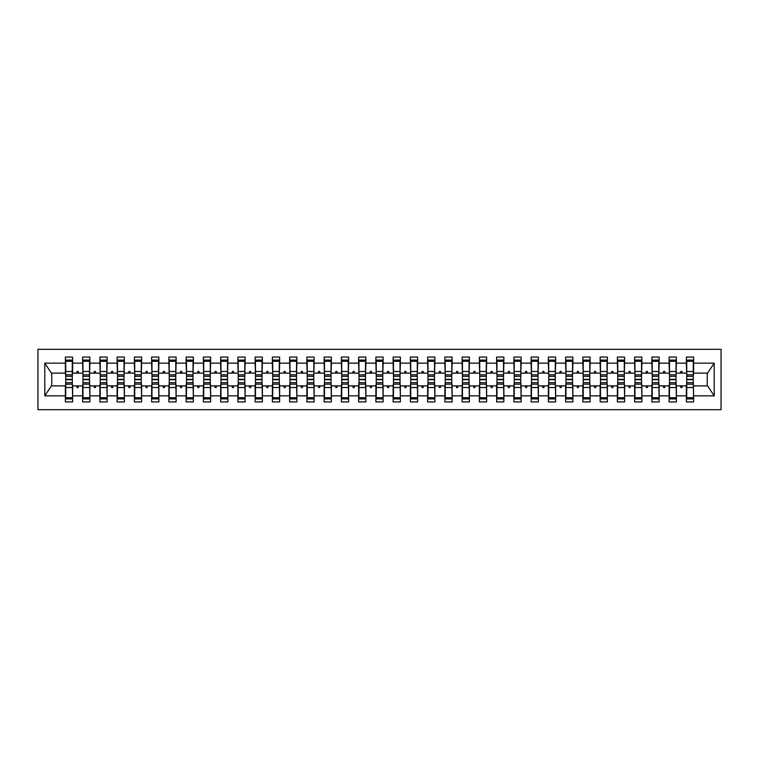 <?xml version="1.0" encoding="UTF-8"?>
<svg xmlns="http://www.w3.org/2000/svg" width="759" height="759" viewBox="0 0 759 759"><rect width="100%" height="100%" fill="white"/><g stroke="black" fill="none" stroke-linecap="round" stroke-linejoin="round"><path stroke-width="1.14" d="M37.95 409.689L721.05 409.689L721.05 349.311L37.95 349.311L37.95 409.689M686.724 383.295L686.373 385.885L676.373 385.885L676.032 383.295M693.28 375.705L693.622 373.115L707.597 373.115L714.219 363.153L714.219 395.847L693.622 395.847L693.622 401.928L686.373 401.928L686.373 385.885M693.622 373.115L693.622 357.072L686.373 357.072L686.373 363.153L676.373 363.153L676.032 375.705M686.724 375.705L686.373 363.153M669.476 383.295L669.125 385.885L659.125 385.885L658.774 383.295M686.373 395.847L676.373 395.847L676.373 401.928L669.125 401.928L669.125 385.885M676.373 363.153L676.373 357.072L669.125 357.072L669.125 363.153L659.125 363.153L658.774 375.705M669.476 375.705L669.125 363.153M652.218 383.295L651.877 385.885L641.877 385.885L641.526 383.295M669.125 395.847L659.125 395.847L659.125 401.928L651.877 401.928L651.877 385.885M659.125 363.153L659.125 357.072L651.877 357.072L651.877 363.153L641.877 363.153L641.526 375.705M652.218 375.705L651.877 363.153M634.97 383.295L634.628 385.885L624.619 385.885L624.278 383.295M651.877 395.847L641.877 395.847L641.877 401.928L634.628 401.928L634.628 385.885M641.877 363.153L641.877 357.072L634.628 357.072L634.628 363.153L624.619 363.153L624.278 375.705M634.97 375.705L634.628 363.153M617.722 383.295L617.38 385.885L607.371 385.885L607.029 383.295M634.628 395.847L624.619 395.847L624.619 401.928L617.38 401.928L617.38 385.885M624.619 363.153L624.619 357.072L617.38 357.072L617.38 363.153L607.371 363.153L607.029 375.705M617.722 375.705L617.38 363.153M600.473 383.295L600.132 385.885L590.122 385.885L589.781 383.295M617.38 395.847L607.371 395.847L607.371 401.928L600.132 401.928L600.132 385.885M607.371 363.153L607.371 357.072L600.132 357.072L600.132 363.153L590.122 363.153L589.781 375.705M600.473 375.705L600.132 363.153M583.225 383.295L582.874 385.885L572.874 385.885L572.523 383.295M600.132 395.847L590.122 395.847L590.122 401.928L582.874 401.928L582.874 385.885M590.122 363.153L590.122 357.072L582.874 357.072L582.874 363.153L572.874 363.153L572.523 375.705M583.225 375.705L582.874 363.153M565.977 383.295L565.626 385.885L555.626 385.885L555.275 383.295M582.874 395.847L572.874 395.847L572.874 401.928L565.626 401.928L565.626 385.885M572.874 363.153L572.874 357.072L565.626 357.072L565.626 363.153L555.626 363.153L555.275 375.705M565.977 375.705L565.626 363.153M548.719 383.295L548.377 385.885L538.368 385.885L538.027 383.295M565.626 395.847L555.626 395.847L555.626 401.928L548.377 401.928L548.377 385.885M555.626 363.153L555.626 357.072L548.377 357.072L548.377 363.153L538.368 363.153L538.027 375.705M548.719 375.705L548.377 363.153M531.471 383.295L531.129 385.885L521.12 385.885L520.778 383.295M548.377 395.847L538.368 395.847L538.368 401.928L531.129 401.928L531.129 385.885M538.368 363.153L538.368 357.072L531.129 357.072L531.129 363.153L521.12 363.153L520.778 375.705M531.471 375.705L531.129 363.153M514.222 383.295L513.881 385.885L503.872 385.885L503.53 383.295M531.129 395.847L521.12 395.847L521.12 401.928L513.881 401.928L513.881 385.885M521.12 363.153L521.12 357.072L513.881 357.072L513.881 363.153L503.872 363.153L503.53 375.705M514.222 375.705L513.881 363.153M496.974 383.295L496.623 385.885L486.623 385.885L486.282 383.295M513.881 395.847L503.872 395.847L503.872 401.928L496.623 401.928L496.623 385.885M503.872 363.153L503.872 357.072L496.623 357.072L496.623 363.153L486.623 363.153L486.282 375.705M496.974 375.705L496.623 363.153M479.726 383.295L479.375 385.885L469.375 385.885L469.024 383.295M496.623 395.847L486.623 395.847L486.623 401.928L479.375 401.928L479.375 385.885M486.623 363.153L486.623 357.072L479.375 357.072L479.375 363.153L469.375 363.153L469.024 375.705M479.726 375.705L479.375 363.153M462.468 383.295L462.127 385.885L452.127 385.885L451.776 383.295M479.375 395.847L469.375 395.847L469.375 401.928L462.127 401.928L462.127 385.885M469.375 363.153L469.375 357.072L462.127 357.072L462.127 363.153L452.127 363.153L451.776 375.705M462.468 375.705L462.127 363.153M445.22 383.295L444.878 385.885L434.869 385.885L434.527 383.295M462.127 395.847L452.127 395.847L452.127 401.928L444.878 401.928L444.878 385.885M452.127 363.153L452.127 357.072L444.878 357.072L444.878 363.153L434.869 363.153L434.527 375.705M445.22 375.705L444.878 363.153M427.972 383.295L427.63 385.885L417.621 385.885L417.279 383.295M444.878 395.847L434.869 395.847L434.869 401.928L427.63 401.928L427.63 385.885M434.869 363.153L434.869 357.072L427.63 357.072L427.63 363.153L417.621 363.153L417.279 375.705M427.972 375.705L427.63 363.153M410.723 383.295L410.382 385.885L400.373 385.885L400.031 383.295M427.63 395.847L417.621 395.847L417.621 401.928L410.382 401.928L410.382 385.885M417.621 363.153L417.621 357.072L410.382 357.072L410.382 363.153L400.373 363.153L400.031 375.705M410.723 375.705L410.382 363.153M393.475 383.295L393.124 385.885L383.124 385.885L382.773 383.295M410.382 395.847L400.373 395.847L400.373 401.928L393.124 401.928L393.124 385.885M400.373 363.153L400.373 357.072L393.124 357.072L393.124 363.153L383.124 363.153L382.773 375.705M393.475 375.705L393.124 363.153M376.227 383.295L375.876 385.885L365.876 385.885L365.525 383.295M393.124 395.847L383.124 395.847L383.124 401.928L375.876 401.928L375.876 385.885M383.124 363.153L383.124 357.072L375.876 357.072L375.876 363.153L365.876 363.153L365.525 375.705M376.227 375.705L375.876 363.153M358.969 383.295L358.627 385.885L348.618 385.885L348.277 383.295M375.876 395.847L365.876 395.847L365.876 401.928L358.627 401.928L358.627 385.885M365.876 363.153L365.876 357.072L358.627 357.072L358.627 363.153L348.618 363.153L348.277 375.705M358.969 375.705L358.627 363.153M341.721 383.295L341.379 385.885L331.37 385.885L331.028 383.295M358.627 395.847L348.618 395.847L348.618 401.928L341.379 401.928L341.379 385.885M348.618 363.153L348.618 357.072L341.379 357.072L341.379 363.153L331.37 363.153L331.028 375.705M341.721 375.705L341.379 363.153M324.472 383.295L324.131 385.885L314.122 385.885L313.78 383.295M341.379 395.847L331.37 395.847L331.37 401.928L324.131 401.928L324.131 385.885M331.37 363.153L331.37 357.072L324.131 357.072L324.131 363.153L314.122 363.153L313.78 375.705M324.472 375.705L324.131 363.153M307.224 383.295L306.873 385.885L296.873 385.885L296.532 383.295M324.131 395.847L314.122 395.847L314.122 401.928L306.873 401.928L306.873 385.885M314.122 363.153L314.122 357.072L306.873 357.072L306.873 363.153L296.873 363.153L296.532 375.705M307.224 375.705L306.873 363.153M289.976 383.295L289.625 385.885L279.625 385.885L279.274 383.295M306.873 395.847L296.873 395.847L296.873 401.928L289.625 401.928L289.625 385.885M296.873 363.153L296.873 357.072L289.625 357.072L289.625 363.153L279.625 363.153L279.274 375.705M289.976 375.705L289.625 363.153M272.718 383.295L272.377 385.885L262.377 385.885L262.026 383.295M289.625 395.847L279.625 395.847L279.625 401.928L272.377 401.928L272.377 385.885M279.625 363.153L279.625 357.072L272.377 357.072L272.377 363.153L262.377 363.153L262.026 375.705M272.718 375.705L272.377 363.153M255.47 383.295L255.128 385.885L245.119 385.885L244.778 383.295M272.377 395.847L262.377 395.847L262.377 401.928L255.128 401.928L255.128 385.885M262.377 363.153L262.377 357.072L255.128 357.072L255.128 363.153L245.119 363.153L244.778 375.705M255.47 375.705L255.128 363.153M238.222 383.295L237.88 385.885L227.871 385.885L227.529 383.295M255.128 395.847L245.119 395.847L245.119 401.928L237.88 401.928L237.88 385.885M245.119 363.153L245.119 357.072L237.88 357.072L237.88 363.153L227.871 363.153L227.529 375.705M238.222 375.705L237.88 363.153M220.973 383.295L220.632 385.885L210.623 385.885L210.281 383.295M237.88 395.847L227.871 395.847L227.871 401.928L220.632 401.928L220.632 385.885M227.871 363.153L227.871 357.072L220.632 357.072L220.632 363.153L210.623 363.153L210.281 375.705M220.973 375.705L220.632 363.153M203.725 383.295L203.374 385.885L193.374 385.885L193.023 383.295M220.632 395.847L210.623 395.847L210.623 401.928L203.374 401.928L203.374 385.885M210.623 363.153L210.623 357.072L203.374 357.072L203.374 363.153L193.374 363.153L193.023 375.705M203.725 375.705L203.374 363.153M186.477 383.295L186.126 385.885L176.126 385.885L175.775 383.295M203.374 395.847L193.374 395.847L193.374 401.928L186.126 401.928L186.126 385.885M193.374 363.153L193.374 357.072L186.126 357.072L186.126 363.153L176.126 363.153L175.775 375.705M186.477 375.705L186.126 363.153M169.219 383.295L168.877 385.885L158.868 385.885L158.527 383.295M186.126 395.847L176.126 395.847L176.126 401.928L168.877 401.928L168.877 385.885M176.126 363.153L176.126 357.072L168.877 357.072L168.877 363.153L158.868 363.153L158.527 375.705M169.219 375.705L168.877 363.153M151.971 383.295L151.629 385.885L141.62 385.885L141.278 383.295M168.877 395.847L158.868 395.847L158.868 401.928L151.629 401.928L151.629 385.885M158.868 363.153L158.868 357.072L151.629 357.072L151.629 363.153L141.62 363.153L141.278 375.705M151.971 375.705L151.629 363.153M134.722 383.295L134.381 385.885L124.372 385.885L124.03 383.295M151.629 395.847L141.62 395.847L141.62 401.928L134.381 401.928L134.381 385.885M141.62 363.153L141.62 357.072L134.381 357.072L134.381 363.153L124.372 363.153L124.03 375.705M134.722 375.705L134.381 363.153M117.474 383.295L117.123 385.885L107.123 385.885L106.782 383.295M134.381 395.847L124.372 395.847L124.372 401.928L117.123 401.928L117.123 385.885M124.372 363.153L124.372 357.072L117.123 357.072L117.123 363.153L107.123 363.153L106.782 375.705M117.474 375.705L117.123 363.153M100.226 383.295L99.875 385.885L89.875 385.885L89.524 383.295M117.123 395.847L107.123 395.847L107.123 401.928L99.875 401.928L99.875 385.885M107.123 363.153L107.123 357.072L99.875 357.072L99.875 363.153L89.875 363.153L89.524 375.705M100.226 375.705L99.875 363.153M82.968 383.295L82.627 385.885L72.627 385.885L72.627 401.928L65.378 401.928L65.378 385.885L51.403 385.885L44.781 395.847L44.781 363.153L51.403 373.115L65.378 373.115L65.378 363.153L44.781 363.153M99.875 395.847L89.875 395.847L89.875 401.928L82.627 401.928L82.627 385.885M89.875 363.153L89.875 357.072L82.627 357.072L82.627 363.153L72.627 363.153L72.627 357.072L65.378 357.072L65.378 363.153M82.968 375.705L82.627 363.153M65.72 383.295L65.378 385.885M65.378 373.115L65.72 375.705M693.28 383.295L693.622 395.847M676.373 395.847L676.373 385.885M659.125 395.847L659.125 385.885M641.877 395.847L641.877 385.885M624.619 395.847L624.619 385.885M607.371 395.847L607.371 385.885M590.122 395.847L590.122 385.885M572.874 395.847L572.874 385.885M555.626 395.847L555.626 385.885M538.368 395.847L538.368 385.885M521.12 395.847L521.12 385.885M503.872 395.847L503.872 385.885M486.623 395.847L486.623 385.885M469.375 395.847L469.375 385.885M452.127 395.847L452.127 385.885M434.869 395.847L434.869 385.885M417.621 395.847L417.621 385.885M400.373 395.847L400.373 385.885M383.124 395.847L383.124 385.885M365.876 395.847L365.876 385.885M348.618 395.847L348.618 385.885M331.37 395.847L331.37 385.885M314.122 395.847L314.122 385.885M296.873 395.847L296.873 385.885M279.625 395.847L279.625 385.885M262.377 395.847L262.377 385.885M245.119 395.847L245.119 385.885M227.871 395.847L227.871 385.885M210.623 395.847L210.623 385.885M193.374 395.847L193.374 385.885M176.126 395.847L176.126 385.885M158.868 395.847L158.868 385.885M141.62 395.847L141.62 385.885M124.372 395.847L124.372 385.885M107.123 395.847L107.123 385.885M89.875 395.847L89.875 385.885M714.219 363.153L693.622 363.153M82.627 395.847L72.627 395.847M65.378 395.847L44.781 395.847M680.32 373.115L682.436 373.115L681.81 371.388L680.946 371.388L680.32 373.115L676.373 373.115M686.373 373.115L682.436 373.115M680.32 385.885L680.946 387.612L681.81 387.612L682.436 385.885M663.062 373.115L665.188 373.115L664.552 371.388L663.698 371.388L663.062 373.115L659.125 373.115M669.125 373.115L665.188 373.115M663.062 385.885L663.698 387.612L664.552 387.612L665.188 385.885M645.814 373.115L647.93 373.115L647.304 371.388L646.44 371.388L645.814 373.115L641.877 373.115M651.877 373.115L647.93 373.115M645.814 385.885L646.44 387.612L647.304 387.612L647.93 385.885M628.566 373.115L630.682 373.115L630.055 371.388L629.192 371.388L628.566 373.115L624.619 373.115M634.628 373.115L630.682 373.115M628.566 385.885L629.192 387.612L630.055 387.612L630.682 385.885M611.318 373.115L613.433 373.115L612.807 371.388L611.944 371.388L611.318 373.115L607.371 373.115M617.38 373.115L613.433 373.115M611.318 385.885L611.944 387.612L612.807 387.612L613.433 385.885M594.069 373.115L596.185 373.115L595.559 371.388L594.695 371.388L594.069 373.115L590.122 373.115M600.132 373.115L596.185 373.115M594.069 385.885L594.695 387.612L595.559 387.612L596.185 385.885M576.812 373.115L578.937 373.115L578.311 371.388L577.447 371.388L576.812 373.115L572.874 373.115M582.874 373.115L578.937 373.115M576.812 385.885L577.447 387.612L578.311 387.612L578.937 385.885M559.563 373.115L561.688 373.115L561.053 371.388L560.189 371.388L559.563 373.115L555.626 373.115M565.626 373.115L561.688 373.115M559.563 385.885L560.189 387.612L561.053 387.612L561.688 385.885M542.315 373.115L544.431 373.115L543.805 371.388L542.941 371.388L542.315 373.115L538.368 373.115M548.377 373.115L544.431 373.115M542.315 385.885L542.941 387.612L543.805 387.612L544.431 385.885M525.067 373.115L527.182 373.115L526.556 371.388L525.693 371.388L525.067 373.115L521.12 373.115M531.129 373.115L527.182 373.115M525.067 385.885L525.693 387.612L526.556 387.612L527.182 385.885M507.818 373.115L509.934 373.115L509.308 371.388L508.445 371.388L507.818 373.115L503.872 373.115M513.881 373.115L509.934 373.115M507.818 385.885L508.445 387.612L509.308 387.612L509.934 385.885M490.57 373.115L492.686 373.115L492.06 371.388L491.196 371.388L490.57 373.115L486.623 373.115M496.623 373.115L492.686 373.115M490.57 385.885L491.196 387.612L492.06 387.612L492.686 385.885M473.312 373.115L475.438 373.115L474.802 371.388L473.948 371.388L473.312 373.115L469.375 373.115M479.375 373.115L475.438 373.115M473.312 385.885L473.948 387.612L474.802 387.612L475.438 385.885M456.064 373.115L458.18 373.115L457.554 371.388L456.69 371.388L456.064 373.115L452.127 373.115M462.127 373.115L458.18 373.115M456.064 385.885L456.69 387.612L457.554 387.612L458.18 385.885M438.816 373.115L440.932 373.115L440.305 371.388L439.442 371.388L438.816 373.115L434.869 373.115M444.878 373.115L440.932 373.115M438.816 385.885L439.442 387.612L440.305 387.612L440.932 385.885M421.568 373.115L423.683 373.115L423.057 371.388L422.194 371.388L421.568 373.115L417.621 373.115M427.63 373.115L423.683 373.115M421.568 385.885L422.194 387.612L423.057 387.612L423.683 385.885M404.319 373.115L406.435 373.115L405.809 371.388L404.945 371.388L404.319 373.115L400.373 373.115M410.382 373.115L406.435 373.115M404.319 385.885L404.945 387.612L405.809 387.612L406.435 385.885M387.062 373.115L389.187 373.115L388.561 371.388L387.697 371.388L387.062 373.115L383.124 373.115M393.124 373.115L389.187 373.115M387.062 385.885L387.697 387.612L388.561 387.612L389.187 385.885M369.813 373.115L371.938 373.115L371.303 371.388L370.439 371.388L369.813 373.115L365.876 373.115M375.876 373.115L371.938 373.115M369.813 385.885L370.439 387.612L371.303 387.612L371.938 385.885M352.565 373.115L354.681 373.115L354.055 371.388L353.191 371.388L352.565 373.115L348.618 373.115M358.627 373.115L354.681 373.115M352.565 385.885L353.191 387.612L354.055 387.612L354.681 385.885M335.317 373.115L337.432 373.115L336.806 371.388L335.943 371.388L335.317 373.115L331.37 373.115M341.379 373.115L337.432 373.115M335.317 385.885L335.943 387.612L336.806 387.612L337.432 385.885M318.068 373.115L320.184 373.115L319.558 371.388L318.695 371.388L318.068 373.115L314.122 373.115M324.131 373.115L320.184 373.115M318.068 385.885L318.695 387.612L319.558 387.612L320.184 385.885M300.82 373.115L302.936 373.115L302.31 371.388L301.446 371.388L300.82 373.115L296.873 373.115M306.873 373.115L302.936 373.115M300.82 385.885L301.446 387.612L302.31 387.612L302.936 385.885M283.562 373.115L285.688 373.115L285.052 371.388L284.198 371.388L283.562 373.115L279.625 373.115M289.625 373.115L285.688 373.115M283.562 385.885L284.198 387.612L285.052 387.612L285.688 385.885M266.314 373.115L268.43 373.115L267.804 371.388L266.94 371.388L266.314 373.115L262.377 373.115M272.377 373.115L268.43 373.115M266.314 385.885L266.94 387.612L267.804 387.612L268.43 385.885M249.066 373.115L251.182 373.115L250.555 371.388L249.692 371.388L249.066 373.115L245.119 373.115M255.128 373.115L251.182 373.115M249.066 385.885L249.692 387.612L250.555 387.612L251.182 385.885M231.818 373.115L233.933 373.115L233.307 371.388L232.444 371.388L231.818 373.115L227.871 373.115M237.88 373.115L233.933 373.115M231.818 385.885L232.444 387.612L233.307 387.612L233.933 385.885M214.569 373.115L216.685 373.115L216.059 371.388L215.195 371.388L214.569 373.115L210.623 373.115M220.632 373.115L216.685 373.115M214.569 385.885L215.195 387.612L216.059 387.612L216.685 385.885M197.312 373.115L199.437 373.115L198.811 371.388L197.947 371.388L197.312 373.115L193.374 373.115M203.374 373.115L199.437 373.115M197.312 385.885L197.947 387.612L198.811 387.612L199.437 385.885M180.063 373.115L182.188 373.115L181.553 371.388L180.689 371.388L180.063 373.115L176.126 373.115M186.126 373.115L182.188 373.115M180.063 385.885L180.689 387.612L181.553 387.612L182.188 385.885M162.815 373.115L164.931 373.115L164.305 371.388L163.441 371.388L162.815 373.115L158.868 373.115M168.877 373.115L164.931 373.115M162.815 385.885L163.441 387.612L164.305 387.612L164.931 385.885M145.567 373.115L147.682 373.115L147.056 371.388L146.193 371.388L145.567 373.115L141.62 373.115M151.629 373.115L147.682 373.115M145.567 385.885L146.193 387.612L147.056 387.612L147.682 385.885M128.318 373.115L130.434 373.115L129.808 371.388L128.945 371.388L128.318 373.115L124.372 373.115M134.381 373.115L130.434 373.115M128.318 385.885L128.945 387.612L129.808 387.612L130.434 385.885M111.07 373.115L113.186 373.115L112.56 371.388L111.696 371.388L111.07 373.115L107.123 373.115M117.123 373.115L113.186 373.115M111.07 385.885L111.696 387.612L112.56 387.612L113.186 385.885M93.812 373.115L95.938 373.115L95.302 371.388L94.448 371.388L93.812 373.115L89.875 373.115M99.875 373.115L95.938 373.115M93.812 385.885L94.448 387.612L95.302 387.612L95.938 385.885M76.564 373.115L78.68 373.115L78.054 371.388L77.19 371.388L76.564 373.115L72.627 373.115L72.627 363.153M82.627 373.115L78.68 373.115M76.564 385.885L77.19 387.612L78.054 387.612L78.68 385.885M72.276 383.295L72.627 385.885M72.627 373.115L72.276 375.705M714.219 395.847L707.597 385.885L693.622 385.885M51.754 373.115L51.754 385.885M707.246 385.885L707.246 373.115M72.276 376.312L72.276 360.098L65.72 360.098L65.72 379.31L72.276 379.31L72.276 376.312L65.72 376.312M65.72 382.688L65.72 398.902L72.627 398.902L72.276 379.69L65.72 379.69L65.72 382.688L72.276 382.688M89.524 376.312L89.524 360.098L82.968 360.098L82.968 379.31L89.524 379.31L89.524 376.312L82.968 376.312M82.968 382.688L82.968 398.902L89.875 398.902L89.524 379.69L82.968 379.69L82.968 382.688L89.524 382.688M106.782 376.312L106.782 360.098L100.226 360.098L100.226 379.31L106.782 379.31L106.782 376.312L100.226 376.312M100.226 382.688L100.226 398.902L107.123 398.902L106.782 379.69L100.226 379.69L100.226 382.688L106.782 382.688M124.03 376.312L124.03 360.098L117.474 360.098L117.474 379.31L124.03 379.31L124.03 376.312L117.474 376.312M117.474 382.688L117.474 398.902L124.372 398.902L124.03 379.69L117.474 379.69L117.474 382.688L124.03 382.688M141.278 376.312L141.278 360.098L134.722 360.098L134.722 379.31L141.278 379.31L141.278 376.312L134.722 376.312M134.722 382.688L134.722 398.902L141.62 398.902L141.278 379.69L134.722 379.69L134.722 382.688L141.278 382.688M158.527 376.312L158.527 360.098L151.971 360.098L151.971 379.31L158.527 379.31L158.527 376.312L151.971 376.312M151.971 382.688L151.971 398.902L158.868 398.902L158.527 379.69L151.971 379.69L151.971 382.688L158.527 382.688M175.775 376.312L175.775 360.098L169.219 360.098L169.219 379.31L175.775 379.31L175.775 376.312L169.219 376.312M169.219 382.688L169.219 398.902L176.126 398.902L175.775 379.69L169.219 379.69L169.219 382.688L175.775 382.688M193.023 376.312L193.023 360.098L186.477 360.098L186.477 379.31L193.023 379.31L193.023 376.312L186.477 376.312M186.477 382.688L186.477 398.902L193.374 398.902L193.023 379.69L186.477 379.69L186.477 382.688L193.023 382.688M210.281 376.312L210.281 360.098L203.725 360.098L203.725 379.31L210.281 379.31L210.281 376.312L203.725 376.312M203.725 382.688L203.725 398.902L210.623 398.902L210.281 379.69L203.725 379.69L203.725 382.688L210.281 382.688M227.529 376.312L227.529 360.098L220.973 360.098L220.973 379.31L227.529 379.31L227.529 376.312L220.973 376.312M220.973 382.688L220.973 398.902L227.871 398.902L227.529 379.69L220.973 379.69L220.973 382.688L227.529 382.688M244.778 376.312L244.778 360.098L238.222 360.098L238.222 379.31L244.778 379.31L244.778 376.312L238.222 376.312M238.222 382.688L238.222 398.902L245.119 398.902L244.778 379.69L238.222 379.69L238.222 382.688L244.778 382.688M262.026 376.312L262.026 360.098L255.47 360.098L255.47 379.31L262.026 379.31L262.026 376.312L255.47 376.312M255.47 382.688L255.47 398.902L262.377 398.902L262.026 379.69L255.47 379.69L255.47 382.688L262.026 382.688M279.274 376.312L279.274 360.098L272.718 360.098L272.718 379.31L279.274 379.31L279.274 376.312L272.718 376.312M272.718 382.688L272.718 398.902L279.625 398.902L279.274 379.69L272.718 379.69L272.718 382.688L279.274 382.688M296.532 376.312L296.532 360.098L289.976 360.098L289.976 379.31L296.532 379.31L296.532 376.312L289.976 376.312M289.976 382.688L289.976 398.902L296.873 398.902L296.532 379.69L289.976 379.69L289.976 382.688L296.532 382.688M313.78 376.312L313.78 360.098L307.224 360.098L307.224 379.31L313.78 379.31L313.78 376.312L307.224 376.312M307.224 382.688L307.224 398.902L314.122 398.902L313.78 379.69L307.224 379.69L307.224 382.688L313.78 382.688M331.028 376.312L331.028 360.098L324.472 360.098L324.472 379.31L331.028 379.31L331.028 376.312L324.472 376.312M324.472 382.688L324.472 398.902L331.37 398.902L331.028 379.69L324.472 379.69L324.472 382.688L331.028 382.688M348.277 376.312L348.277 360.098L341.721 360.098L341.721 379.31L348.277 379.31L348.277 376.312L341.721 376.312M341.721 382.688L341.721 398.902L348.618 398.902L348.277 379.69L341.721 379.69L341.721 382.688L348.277 382.688M365.525 376.312L365.525 360.098L358.969 360.098L358.969 379.31L365.525 379.31L365.525 376.312L358.969 376.312M358.969 382.688L358.969 398.902L365.876 398.902L365.525 379.69L358.969 379.69L358.969 382.688L365.525 382.688M382.773 376.312L382.773 360.098L376.227 360.098L376.227 379.31L382.773 379.31L382.773 376.312L376.227 376.312M376.227 382.688L376.227 398.902L383.124 398.902L382.773 379.69L376.227 379.69L376.227 382.688L382.773 382.688M400.031 376.312L400.031 360.098L393.475 360.098L393.475 379.31L400.031 379.31L400.031 376.312L393.475 376.312M393.475 382.688L393.475 398.902L400.373 398.902L400.031 379.69L393.475 379.69L393.475 382.688L400.031 382.688M417.279 376.312L417.279 360.098L410.723 360.098L410.723 379.31L417.279 379.31L417.279 376.312L410.723 376.312M410.723 382.688L410.723 398.902L417.621 398.902L417.279 379.69L410.723 379.69L410.723 382.688L417.279 382.688M434.527 376.312L434.527 360.098L427.972 360.098L427.972 379.31L434.527 379.31L434.527 376.312L427.972 376.312M427.972 382.688L427.972 398.902L434.869 398.902L434.527 379.69L427.972 379.69L427.972 382.688L434.527 382.688M451.776 376.312L451.776 360.098L445.22 360.098L445.22 379.31L451.776 379.31L451.776 376.312L445.22 376.312M445.22 382.688L445.22 398.902L452.127 398.902L451.776 379.69L445.22 379.69L445.22 382.688L451.776 382.688M469.024 376.312L469.024 360.098L462.468 360.098L462.468 379.31L469.024 379.31L469.024 376.312L462.468 376.312M462.468 382.688L462.468 398.902L469.375 398.902L469.024 379.69L462.468 379.69L462.468 382.688L469.024 382.688M486.282 376.312L486.282 360.098L479.726 360.098L479.726 379.31L486.282 379.31L486.282 376.312L479.726 376.312M479.726 382.688L479.726 398.902L486.623 398.902L486.282 379.69L479.726 379.69L479.726 382.688L486.282 382.688M503.53 376.312L503.53 360.098L496.974 360.098L496.974 379.31L503.53 379.31L503.53 376.312L496.974 376.312M496.974 382.688L496.974 398.902L503.872 398.902L503.53 379.69L496.974 379.69L496.974 382.688L503.53 382.688M520.778 376.312L520.778 360.098L514.222 360.098L514.222 379.31L520.778 379.31L520.778 376.312L514.222 376.312M514.222 382.688L514.222 398.902L521.12 398.902L520.778 379.69L514.222 379.69L514.222 382.688L520.778 382.688M538.027 376.312L538.027 360.098L531.471 360.098L531.471 379.31L538.027 379.31L538.027 376.312L531.471 376.312M531.471 382.688L531.471 398.902L538.368 398.902L538.027 379.69L531.471 379.69L531.471 382.688L538.027 382.688M555.275 376.312L555.275 360.098L548.719 360.098L548.719 379.31L555.275 379.31L555.275 376.312L548.719 376.312M548.719 382.688L548.719 398.902L555.626 398.902L555.275 379.69L548.719 379.69L548.719 382.688L555.275 382.688M572.523 376.312L572.523 360.098L565.977 360.098L565.977 379.31L572.523 379.31L572.523 376.312L565.977 376.312M565.977 382.688L565.977 398.902L572.874 398.902L572.523 379.69L565.977 379.69L565.977 382.688L572.523 382.688M589.781 376.312L589.781 360.098L583.225 360.098L583.225 379.31L589.781 379.31L589.781 376.312L583.225 376.312M583.225 382.688L583.225 398.902L590.122 398.902L589.781 379.69L583.225 379.69L583.225 382.688L589.781 382.688M607.029 376.312L607.029 360.098L600.473 360.098L600.473 379.31L607.029 379.31L607.029 376.312L600.473 376.312M600.473 382.688L600.473 398.902L607.371 398.902L607.029 379.69L600.473 379.69L600.473 382.688L607.029 382.688M624.278 376.312L624.278 360.098L617.722 360.098L617.722 379.31L624.278 379.31L624.278 376.312L617.722 376.312M617.722 382.688L617.722 398.902L624.619 398.902L624.278 379.69L617.722 379.69L617.722 382.688L624.278 382.688M641.526 376.312L641.526 360.098L634.97 360.098L634.97 379.31L641.526 379.31L641.526 376.312L634.97 376.312M634.97 382.688L634.97 398.902L641.877 398.902L641.526 379.69L634.97 379.69L634.97 382.688L641.526 382.688M658.774 376.312L658.774 360.098L652.218 360.098L652.218 379.31L658.774 379.31L658.774 376.312L652.218 376.312M652.218 382.688L652.218 398.902L659.125 398.902L658.774 379.69L652.218 379.69L652.218 382.688L658.774 382.688M676.032 376.312L676.032 360.098L669.476 360.098L669.476 379.31L676.032 379.31L676.032 376.312L669.476 376.312M669.476 382.688L669.476 398.902L676.373 398.902L676.032 379.69L669.476 379.69L669.476 382.688L676.032 382.688M693.28 376.312L693.28 360.098L686.724 360.098L686.724 379.31L693.28 379.31L693.28 376.312L686.724 376.312M686.724 382.688L686.724 398.902L693.622 398.902L693.28 379.69L686.724 379.69L686.724 382.688L693.28 382.688M65.72 397.725L72.276 397.725M65.72 387.526L72.276 387.526M65.72 384.177L72.276 384.177M72.276 361.275L65.72 361.275M72.276 371.474L65.72 371.474M72.276 374.823L65.72 374.823M89.524 361.275L82.968 361.275M89.524 371.474L82.968 371.474M89.524 374.823L82.968 374.823M106.782 361.275L100.226 361.275M106.782 371.474L100.226 371.474M106.782 374.823L100.226 374.823M124.03 361.275L117.474 361.275M124.03 371.474L117.474 371.474M124.03 374.823L117.474 374.823M141.278 361.275L134.722 361.275M141.278 371.474L134.722 371.474M141.278 374.823L134.722 374.823M82.968 397.725L89.524 397.725M82.968 387.526L89.524 387.526M82.968 384.177L89.524 384.177M100.226 397.725L106.782 397.725M100.226 387.526L106.782 387.526M100.226 384.177L106.782 384.177M117.474 397.725L124.03 397.725M117.474 387.526L124.03 387.526M117.474 384.177L124.03 384.177M134.722 397.725L141.278 397.725M134.722 387.526L141.278 387.526M134.722 384.177L141.278 384.177M158.527 361.275L151.971 361.275M158.527 371.474L151.971 371.474M158.527 374.823L151.971 374.823M151.971 397.725L158.527 397.725M151.971 387.526L158.527 387.526M151.971 384.177L158.527 384.177M175.775 361.275L169.219 361.275M175.775 371.474L169.219 371.474M175.775 374.823L169.219 374.823M169.219 397.725L175.775 397.725M169.219 387.526L175.775 387.526M169.219 384.177L175.775 384.177M193.023 361.275L186.477 361.275M193.023 371.474L186.477 371.474M193.023 374.823L186.477 374.823M186.477 397.725L193.023 397.725M186.477 387.526L193.023 387.526M186.477 384.177L193.023 384.177M210.281 361.275L203.725 361.275M210.281 371.474L203.725 371.474M210.281 374.823L203.725 374.823M203.725 397.725L210.281 397.725M203.725 387.526L210.281 387.526M203.725 384.177L210.281 384.177M227.529 361.275L220.973 361.275M227.529 371.474L220.973 371.474M227.529 374.823L220.973 374.823M220.973 397.725L227.529 397.725M220.973 387.526L227.529 387.526M220.973 384.177L227.529 384.177M244.778 361.275L238.222 361.275M244.778 371.474L238.222 371.474M244.778 374.823L238.222 374.823M238.222 397.725L244.778 397.725M238.222 387.526L244.778 387.526M238.222 384.177L244.778 384.177M262.026 361.275L255.47 361.275M262.026 371.474L255.47 371.474M262.026 374.823L255.47 374.823M255.47 397.725L262.026 397.725M255.47 387.526L262.026 387.526M255.47 384.177L262.026 384.177M279.274 361.275L272.718 361.275M279.274 371.474L272.718 371.474M279.274 374.823L272.718 374.823M272.718 397.725L279.274 397.725M272.718 387.526L279.274 387.526M272.718 384.177L279.274 384.177M296.532 361.275L289.976 361.275M296.532 371.474L289.976 371.474M296.532 374.823L289.976 374.823M289.976 397.725L296.532 397.725M289.976 387.526L296.532 387.526M289.976 384.177L296.532 384.177M313.78 361.275L307.224 361.275M313.78 371.474L307.224 371.474M313.78 374.823L307.224 374.823M307.224 397.725L313.78 397.725M307.224 387.526L313.78 387.526M307.224 384.177L313.78 384.177M331.028 361.275L324.472 361.275M331.028 371.474L324.472 371.474M331.028 374.823L324.472 374.823M324.472 397.725L331.028 397.725M324.472 387.526L331.028 387.526M324.472 384.177L331.028 384.177M348.277 361.275L341.721 361.275M348.277 371.474L341.721 371.474M348.277 374.823L341.721 374.823M341.721 397.725L348.277 397.725M341.721 387.526L348.277 387.526M341.721 384.177L348.277 384.177M365.525 361.275L358.969 361.275M365.525 371.474L358.969 371.474M365.525 374.823L358.969 374.823M358.969 397.725L365.525 397.725M358.969 387.526L365.525 387.526M358.969 384.177L365.525 384.177M382.773 361.275L376.227 361.275M382.773 371.474L376.227 371.474M382.773 374.823L376.227 374.823M376.227 397.725L382.773 397.725M376.227 387.526L382.773 387.526M376.227 384.177L382.773 384.177M400.031 361.275L393.475 361.275M400.031 371.474L393.475 371.474M400.031 374.823L393.475 374.823M393.475 397.725L400.031 397.725M393.475 387.526L400.031 387.526M393.475 384.177L400.031 384.177M417.279 361.275L410.723 361.275M417.279 371.474L410.723 371.474M417.279 374.823L410.723 374.823M410.723 397.725L417.279 397.725M410.723 387.526L417.279 387.526M410.723 384.177L417.279 384.177M434.527 361.275L427.972 361.275M434.527 371.474L427.972 371.474M434.527 374.823L427.972 374.823M427.972 397.725L434.527 397.725M427.972 387.526L434.527 387.526M427.972 384.177L434.527 384.177M451.776 361.275L445.22 361.275M451.776 371.474L445.22 371.474M451.776 374.823L445.22 374.823M445.22 397.725L451.776 397.725M445.22 387.526L451.776 387.526M445.22 384.177L451.776 384.177M469.024 361.275L462.468 361.275M469.024 371.474L462.468 371.474M469.024 374.823L462.468 374.823M462.468 397.725L469.024 397.725M462.468 387.526L469.024 387.526M462.468 384.177L469.024 384.177M486.282 361.275L479.726 361.275M486.282 371.474L479.726 371.474M486.282 374.823L479.726 374.823M479.726 397.725L486.282 397.725M479.726 387.526L486.282 387.526M479.726 384.177L486.282 384.177M503.53 361.275L496.974 361.275M503.53 371.474L496.974 371.474M503.53 374.823L496.974 374.823M496.974 397.725L503.53 397.725M496.974 387.526L503.53 387.526M496.974 384.177L503.53 384.177M520.778 361.275L514.222 361.275M520.778 371.474L514.222 371.474M520.778 374.823L514.222 374.823M514.222 397.725L520.778 397.725M514.222 387.526L520.778 387.526M514.222 384.177L520.778 384.177M538.027 361.275L531.471 361.275M538.027 371.474L531.471 371.474M538.027 374.823L531.471 374.823M531.471 397.725L538.027 397.725M531.471 387.526L538.027 387.526M531.471 384.177L538.027 384.177M555.275 361.275L548.719 361.275M555.275 371.474L548.719 371.474M555.275 374.823L548.719 374.823M548.719 397.725L555.275 397.725M548.719 387.526L555.275 387.526M548.719 384.177L555.275 384.177M572.523 361.275L565.977 361.275M572.523 371.474L565.977 371.474M572.523 374.823L565.977 374.823M565.977 397.725L572.523 397.725M565.977 387.526L572.523 387.526M565.977 384.177L572.523 384.177M589.781 361.275L583.225 361.275M589.781 371.474L583.225 371.474M589.781 374.823L583.225 374.823M583.225 397.725L589.781 397.725M583.225 387.526L589.781 387.526M583.225 384.177L589.781 384.177M607.029 361.275L600.473 361.275M607.029 371.474L600.473 371.474M607.029 374.823L600.473 374.823M600.473 397.725L607.029 397.725M600.473 387.526L607.029 387.526M600.473 384.177L607.029 384.177M624.278 361.275L617.722 361.275M624.278 371.474L617.722 371.474M624.278 374.823L617.722 374.823M617.722 397.725L624.278 397.725M617.722 387.526L624.278 387.526M617.722 384.177L624.278 384.177M641.526 361.275L634.97 361.275M641.526 371.474L634.97 371.474M641.526 374.823L634.97 374.823M634.97 397.725L641.526 397.725M634.97 387.526L641.526 387.526M634.97 384.177L641.526 384.177M658.774 361.275L652.218 361.275M658.774 371.474L652.218 371.474M658.774 374.823L652.218 374.823M652.218 397.725L658.774 397.725M652.218 387.526L658.774 387.526M652.218 384.177L658.774 384.177M676.032 361.275L669.476 361.275M676.032 371.474L669.476 371.474M676.032 374.823L669.476 374.823M669.476 397.725L676.032 397.725M669.476 387.526L676.032 387.526M669.476 384.177L676.032 384.177M693.28 361.275L686.724 361.275M693.28 371.474L686.724 371.474M693.28 374.823L686.724 374.823M686.724 397.725L693.28 397.725M686.724 387.526L693.28 387.526M686.724 384.177L693.28 384.177"/></g></svg>
